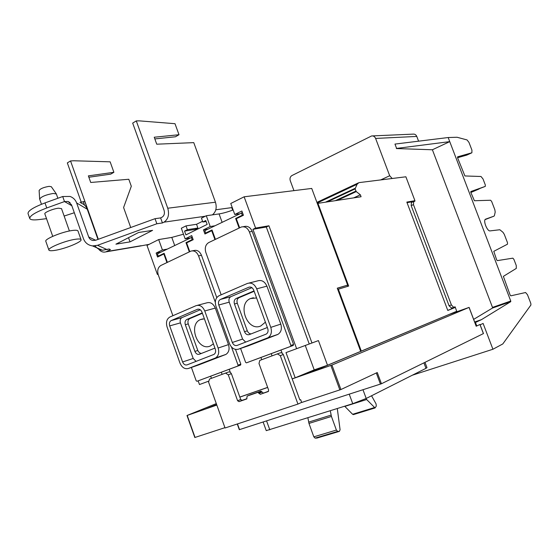 <?xml version="1.0" encoding="UTF-8"?>
<svg xmlns="http://www.w3.org/2000/svg" width="559" height="559" viewBox="0 0 559 559"><rect width="100%" height="100%" fill="white"/><g stroke="black" fill="none" stroke-linecap="round" stroke-linejoin="round"><path stroke-width="0.84" d="M213.398 343.841L210.226 346.028C197.788 351.646 187.796 324.73 200.381 319.601L204.398 318.84M265.406 322.173L260.753 325.995C247.323 332.032 236.813 304.187 250.369 298.59L256.581 297.954M371.553 395.772L376.06 403.891L376.298 406.086L375.054 407.944L365.796 398.672M353.505 414.575L352.61 414.289L344.679 406.239M337.301 408.566L340.082 429.738L339.404 431.359L337.685 431.387L336.385 430.067L331.431 416.441L330.299 410.774M317.1 438.011L315.122 438.137L313.823 436.845L308.973 423.429L307.897 417.846M202.393 313.278L189.718 318.665C188.048 319.699 187.551 321.439 188.236 323.892L197.921 350.835L199.521 352.862L201.331 353.47M54.789 250.397C51.295 250.928 49.339 250.83 48.899 250.097C47.18 248.063 65.487 240.587 75.486 239.266C78.791 238.798 80.636 238.917 81.027 239.622C82.578 241.705 64.935 248.93 54.789 250.397M254.156 291.288L238.924 297.765C237.121 298.869 236.576 300.693 237.289 303.237L247.302 330.823C248.119 332.78 249.384 333.807 251.096 333.898M214.942 348.117L199.353 354.245C197.439 354.72 195.95 353.777 194.895 351.408L185.322 324.716C184.638 322.257 185.134 320.51 186.804 319.475L202.26 312.9M48.871 250.02L45.831 241.348C44.063 239.189 62.349 231.685 72.384 230.476C75.703 230.042 77.554 230.196 77.96 230.937L77.987 231.021M56.284 193.833L51.309 186.699L49.108 186.35C43.623 187.3 40.29 188.676 39.123 190.5L39.64 198.934M267.356 327.504L249.286 334.61C247.211 335.134 245.618 334.17 244.507 331.718L234.459 304.012C233.746 301.462 234.291 299.631 236.094 298.52L254.01 290.904M293.95 190.64L290.268 180.704C289.632 178.405 290.17 176.693 291.896 175.568L371.623 135.949C373.44 135.725 374.768 136.557 375.606 138.436L389.686 175.743L392.173 178.489M200.283 309.777L181.927 317.638C180.257 318.672 179.76 320.412 180.445 322.878L193.19 358.452L196.069 361.38M56.361 193.98L53.322 193.435C45.824 194.777 41.268 196.656 39.654 199.088L41.464 204.259M251.906 287.668L230.867 296.682C229.057 297.786 228.512 299.61 229.225 302.167L242.606 339.089L245.674 342.101M457.555 157.729L466.849 155.074L471.894 152.775L457.59 156.834L457.562 157.757L464.913 175.959L480.999 176.49L482.997 178.922L485.303 184.917L485.296 186.385L470.874 191.52L470.86 192.478L474.402 200.73L490.62 200.248L491.682 201.526L494.848 209.772L495.197 212.071L494.408 215.606L494.037 216.137L485.68 219.135C482.655 219.862 487.175 231.678 490.18 230.881L499.837 229.742L502.967 232.285L504.288 234.354L507.474 242.634L507.495 244.185L493.779 251.333L496.651 259.83L497.335 260.62L512.862 258.16L513.903 259.376L516.236 265.441L516.299 268.404L503.366 276.37L510.143 295.068L510.807 295.837L525.579 292.518L527.486 294.733L530.819 303.411L530.938 304.976L502.807 343.939L492.919 349.249L483.109 323.444L480.083 324.849M470.734 191.954L485.296 186.385M479.154 188.949L470.867 192.499M485.128 219.589L494.037 216.137M447.752 310.364L455.312 307.401L455.082 306.8L453.677 307.352L451.406 304.934L413.45 204.615L413.702 201.519L414.848 201.296L414.918 200.709L412.717 201.953M412.661 201.701L407.043 202.672M452.762 307.681L452.972 308.24M413.513 201.596L411.438 202.512L411.179 205.607L449.066 305.78L451.616 308.093M418.586 141.175L416.783 136.431C415.994 134.691 414.736 133.929 413.01 134.132L372.587 135.907M396.604 148.415L394.968 144.082L448.178 137.535L449.743 141.63L396.604 148.415L394.968 144.082M396.338 148.547L432.393 149.77L449.743 141.63L510.758 301.028L510.765 301.664L481.439 319.657L474.933 322.732M169.698 325.89C169.007 323.388 169.496 321.621 171.18 320.58L197.369 309.33C199.346 308.771 200.884 309.707 201.988 312.146L215.313 349.144C216.005 351.562 215.543 353.316 213.929 354.42L187.076 364.873C185.155 365.341 183.659 364.377 182.597 361.973L169.698 325.89L180.445 322.878M61.532 208.647L58.527 208.2C53.259 208.682 43.895 212.581 44.853 213.887L52.735 236.338M46.53 218.667L38.627 219.624C33.456 220.218 30.507 219.869 29.781 218.569C29.55 215.9 35.21 212.364 46.76 207.969L64.495 201.568L71.838 205.733M74.319 212.741L64.138 216.047M85.562 206.201L86.498 206.25L85.974 206.739M86.498 206.25L84.8 201.471L79.972 202.407M218.772 304.997C218.045 302.398 218.597 300.546 220.414 299.428L248.776 287.249C250.914 286.627 252.563 287.585 253.723 290.114L267.74 328.573C268.46 331.061 267.964 332.898 266.231 334.086L237.121 345.427C235.046 345.944 233.445 344.959 232.32 342.464L218.772 304.997L229.225 302.167M474.647 321.991L481.439 319.657M432.393 149.77L492.5 307.408L492.493 308.037L473.655 319.378M448.178 137.535L457.059 137.255L467.051 139.932L468.973 142.412L471.929 150.119L471.894 152.775M412.346 375.208L492.919 349.249M263.135 422.031L266.252 430.647L352.743 403.696L366.208 398.469L425.972 368.332L426.978 367.647L424.987 362.344M455.312 307.401L447.794 310.469L406.826 202.092L414.932 200.702L405.883 176.791L358.927 182.632L357.075 184.281L355.091 188.907L356.251 191.59L360.352 194.805L361.079 196.74L317.302 203.434M456.857 311.726L456.773 311.265L360.688 351.345M353.812 197.816L360.352 194.805M169.943 316.981L196.055 305.675C199.78 304.606 202.679 306.367 204.755 310.965L218.115 348.04C219.421 352.582 218.562 355.887 215.536 357.97L188.369 368.479C184.749 369.345 181.941 367.522 179.949 363.015L167.085 327.008C165.771 322.291 166.708 318.958 169.894 317.009L169.943 316.981M88.867 177.238L110.689 174.149L113.889 172.298L110.144 161.824L73.669 160.768L70.546 160.95L67.332 162.907L81.209 202.085M130.729 227.513L123.595 207.529L131.309 186.259L128.801 179.264L90.726 182.472L88.378 175.868L113.889 172.298M62.713 196.516L70.071 196.447C73.257 197.627 75.451 199.794 76.646 202.952L88.692 236.967C89.475 238.945 90.921 240.118 93.032 240.503L95.722 240.223L155.032 218.688L160.622 217.919L162.431 222.95L156.855 223.754L97.525 245.303L92.501 245.904C88.147 245.24 85.157 242.886 83.536 238.84L71.51 204.804L68.065 201.492L64.495 201.568L62.713 196.516L44.986 202.917C33.435 207.312 27.789 210.869 28.041 213.601L29.732 218.422M337.727 289.387L348.669 286.068L317.875 203.162M347.279 285.258L347.684 286.362M154.836 138.918L175.449 136.78L179.006 134.726L175.002 123.7L139.338 120.863L136.284 120.905L132.679 123.099L164.032 210.17C164.905 213.349 164.276 215.669 162.145 217.137L160.622 217.919M212.406 214.866C216.012 211.882 217.025 207.662 215.453 202.204L193.763 142.629L156.744 144.194L154.235 137.234L179.006 134.726M219.121 295.69L247.392 283.448C251.417 282.267 254.527 284.063 256.721 288.835L270.78 327.378C272.135 332.053 271.199 335.512 267.971 337.755L238.476 349.172C234.563 350.13 231.559 348.264 229.456 343.589L215.942 306.199C214.579 301.301 215.613 297.807 219.058 295.718L219.121 295.69M476.233 326.156L476.771 325.974L475.471 322.543M476.771 325.974L479.992 324.465L480.132 324.842M239.462 429.626L381.441 383.754L483.402 333.597M361.31 351.122L338.335 289.143M456.696 311.293L455.326 307.394M167.379 262.36L164.129 253.297L158.246 256.162L160.063 255.819M158.246 256.162L157.421 253.842L192.268 237.114M193.121 239.483L192.135 239.657L191.276 237.275M187.768 242.333L185.986 242.648L192.135 239.657M197.481 305.305L206.669 302.887C210.366 301.825 213.245 303.558 215.299 308.086L228.491 344.617C229.777 349.089 228.917 352.359 225.92 354.413L198.599 364.964M189.312 251.864L185.986 242.648M98.321 239.28L70.546 160.95M97.965 239.406L87.267 209.22C86.121 206.208 84.025 204.14 80.978 203.015M337.315 288.269L347.635 285.118L311.733 188.439L244.129 196.803L255.582 228.072L268.928 225.78L311.971 342.988L309.246 343.995L266.301 227.01L252.934 229.323L255.582 228.072M162.431 222.95L163.955 222.168C168.238 219.254 169.503 214.607 167.756 208.227L136.284 120.905M215.816 209.786L232.237 207.55M138.765 246.295L149.12 244.36L158.679 239.573L171.788 237.407L183.485 234.221M215.432 239.371L212.022 229.966L205.67 233.061L207.438 232.768M205.67 233.061L204.804 230.657L242.466 212.602M243.368 215.061L242.292 215.222L241.383 212.755M237.372 218.199L235.639 218.464L242.292 215.222M239.133 228.03L235.639 218.464M249.125 283.015L257.664 280.877C261.661 279.71 264.742 281.47 266.916 286.166L280.786 324.122C282.127 328.734 281.191 332.144 277.984 334.359L248.322 345.811M361.261 351.143L360.695 351.373L337.28 288.178L347.635 285.118M268.928 225.78L266.301 227.01M198.152 380.847L199.479 384.55L208.395 381.252M158.092 274.308L157.393 274.455L158.043 274.148M167.001 249.153L162.417 249.978L158.679 239.573M160.74 252.221L156.143 253.052L162.417 249.978M166.931 262.569L163.85 253.975L157.568 257.035L156.143 253.052M163.85 253.975L164.339 253.891M231.482 347.006L238.043 365.153L237.806 366.061L196.964 381.28L196.181 380.77L191.409 367.438M172.892 315.709L158.274 274.881C157.065 270.514 157.931 267.377 160.873 265.469L190.982 251.096C194.266 250.306 196.789 251.899 198.55 255.882L215.306 302.237M260.305 394.305L268.257 391.538L268.613 390.042L258.985 363.511L259.781 360.436L277.369 353.889L280.29 355.664L297.947 404.087L225.053 427.991L208.577 382.083L209.52 379.037L225.556 373.091L228.275 374.83L237.617 400.761L238.993 401.648L246.68 398.979L247.155 396.086L257.867 392.369L260.305 394.305L268.544 391.237M250.173 394.836L260.906 391.111L263.338 393.033M267.649 387.38L239.832 397.065L267.67 387.443L239.853 397.128L240.698 399.482L242.068 400.37L246.966 398.679M483.465 333.59L479.999 324.465L476.191 326.225M195.014 437.438L224.935 427.67M449.653 314.277L469.05 307.415L331.927 365.055L292.182 378.911L299.869 399.964L300.679 399.699L301.692 402.473L340.934 389.525L377.269 372.532L381.441 383.754M360.695 351.38L327.497 365.244L314.221 369.876L305.27 345.469M211.421 378.331L210.652 376.2L229.19 369.296L230.217 372.154L228.68 371.945L225.556 373.091M130.016 241.879L115.923 244.171L138.611 232.488L152.579 230.364L130.016 241.879L128.521 237.68M98.007 248.315C100.306 251.487 102.926 252.668 105.882 251.864L110.437 249.6L109.11 248.993L102.43 250.257C99.341 249.845 96.896 248.392 95.093 245.89M156.855 223.754L155.032 218.688M195.371 230.217L195.077 229.421L184.54 231.098L187.377 229.686L186.007 225.892L196.544 224.285L202.582 221.28M195.077 229.421L197.9 228.023L196.544 224.285M157.393 274.455L146.996 245.422L149.12 244.36M206.11 221.511L202.847 222L201.457 218.164L206.292 215.746L219.072 213.915C222.88 213.321 227.562 212.001 233.124 209.967M221.161 294.803L205.831 252.444C204.573 247.91 205.53 244.625 208.71 242.585L241.313 227.017C244.842 226.185 247.532 227.813 249.37 231.908L290.89 345.434L290.554 346.419L246.442 362.847L245.604 362.33L240.587 348.453M243.067 226.73L244.171 226.542C247.693 225.71 250.369 227.331 252.207 231.412L293.573 344.456L293.237 345.441L280.96 350.011L282.043 352.981L280.387 352.778L277.369 353.889M244.129 196.803L230.755 203.497L234.773 214.488L241.879 211.002L243.438 215.25L236.317 218.716L239.629 227.792M234.773 214.488L239.175 213.838M311.971 342.988L318.434 340.585L327.497 365.244M309.246 343.995L296.619 348.683L252.934 229.323M314.221 369.876L295.194 377.793L285.998 352.61L296.619 348.683M210.652 376.2L196.964 381.28M216.829 405.065L186.986 415.512L216.298 403.598M449.583 314.263L309.099 372.993L292.182 378.911L283.294 354.539L282.043 352.981M327.448 365.258L309.078 372.93L295.229 377.779M206.117 408.797L216.619 404.485M297.947 404.087L301.657 402.375M235.507 349.41L240.831 364.133L240.601 365.041L229.19 369.296M192.422 250.823L193.924 250.537C197.201 249.754 199.724 251.347 201.478 255.309L216.78 297.612M186.007 225.892L181.326 228.24L185.148 238.833L191.723 235.605L193.197 239.692L186.615 242.899L189.774 251.648M185.148 238.833L189.676 238.057M197.9 228.023L187.377 229.686M202.847 222L205.768 220.553L207.165 224.404L185.909 234.885L184.54 231.098M214.677 225.829L210.212 226.535L206.292 215.746M207.927 229.127L203.441 229.854L210.212 226.535M214.949 239.601L211.714 230.685L204.936 233.983L203.441 229.854M211.714 230.685L212.245 230.594M239.832 397.065L231.391 373.664L230.217 372.154M261.724 359.689L260.92 357.481L246.442 362.847M260.92 357.481L280.96 350.011M295.194 377.793L292.161 378.848M352.61 414.289L374.313 407.602M344.84 406.407L366.557 399.559M316.792 438.102L339.334 431.366M315.122 438.137L337.685 431.387M313.823 436.845L336.385 430.067M308.973 423.429L331.431 416.441M308.631 422.122L331.075 415.113M189.781 318.637L186.867 319.448M188.236 323.892L185.322 324.716M197.781 350.472L194.895 351.408M239 297.73L236.171 298.485M237.289 303.237L234.459 304.012M247.302 330.823L244.507 331.718M375.606 138.436L416.783 136.431M451.455 308.156L453.747 307.338M449.066 305.78L451.406 304.934M411.179 205.607L413.45 204.615M380.742 179.9L389.686 175.743M181.975 317.617L171.229 320.566M193.19 358.452L182.597 361.973M198.089 309.134L197.369 309.33M83.256 201.554L84.514 205.097M230.923 296.654L220.47 299.407M242.606 339.089L232.32 342.464M249.642 287.026L248.776 287.249M492.493 308.037L510.765 301.664M492.5 307.408L510.758 301.028M317.149 203.029L357.075 184.281M325.89 201.974L355.056 188.341M327.679 201.708L355.091 188.907M335.652 200.52L355.915 191.094M337.678 200.22L356.251 191.59M44.986 202.917L46.76 207.969M423.918 362.868L425.972 368.332M362.987 389.777L366.208 398.469M349.242 394.214L352.743 403.696M266.58 420.92L269.815 429.857M376.305 372.979L380.441 384.138M237.484 423.911L239.552 429.654M198.913 364.852L188.369 368.479M225.354 354.672L214.97 358.228M228.491 344.617L218.115 348.04M215.299 308.086L204.755 310.965M76.646 202.952L87.267 209.22M88.692 236.967L95.659 240.244M167.756 208.227L215.453 202.204M248.699 345.686L238.476 349.172M277.299 334.673L267.286 338.076M280.786 324.122L270.78 327.378M266.916 286.166L256.721 288.835M258.887 393.403L261.926 392.139M261.752 391.642L258.712 392.907M260.906 391.111L257.867 392.369M250.222 394.815L247.155 396.086M242.068 400.37L238.993 401.648M479.95 324.499L483.416 333.625M106.636 251.55L141.134 245.708M97.525 245.303L107.23 249.677M171.788 237.407L174.667 245.408M163.955 222.168L205.342 216.221M231.74 207.606L232.67 210.135M219.072 213.915L222.084 222.202M237.617 400.761L240.698 399.482M293.237 345.441L290.554 346.419M293.573 344.456L290.89 345.434M252.207 231.412L249.37 231.908M239.734 365.362L239.476 364.629M222.105 374.369L221.329 372.224M187.209 415.442L195.063 437.473M469.05 307.415L476.198 326.253M331.927 365.055L340.934 389.525M330.858 365.453L339.865 389.937M283.294 354.539L280.29 355.664M240.531 365.076L237.743 366.089M240.831 364.133L238.043 365.153M201.478 255.309L198.55 255.882M231.391 373.664L228.275 374.83M291.12 346.21L290.946 345.741M272.051 355.859L271.241 353.63M202.924 318.882L200.381 319.601M253.444 297.744L250.369 298.59M353.365 414.617L375.054 407.944M316.869 438.095L339.404 431.359M189.718 318.665L186.804 319.475M81.027 239.622L77.96 230.937M238.924 297.765L236.094 298.52M451.337 308.191L453.677 307.352M181.927 317.638L171.18 320.58M61.511 208.598L69.414 230.993M56.34 193.931L57.87 198.263M230.867 296.682L220.414 299.428M316.911 202.379L358.13 183.003M225.92 354.413L215.536 357.97M68.065 201.492L70.078 202.651M277.984 334.359L267.971 337.755M237.254 423.988L239.315 429.71M105.882 251.864L140.4 246.016M92.501 245.904L102.43 250.257M293.321 345.399L290.638 346.377M186.986 415.512L194.832 437.529M469.106 307.387L476.254 326.218M240.601 365.041L237.806 366.061"/></g></svg>
